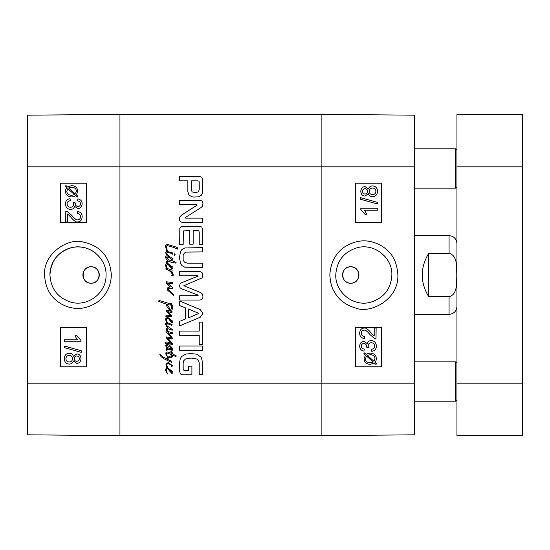 <?xml version="1.0" encoding="UTF-8"?>
<svg xmlns="http://www.w3.org/2000/svg" width="550" height="550" viewBox="0 0 550 550"><rect width="100%" height="100%" fill="white"/><g stroke="black" fill="none" stroke-linecap="round" stroke-linejoin="round"><path stroke-width="0.82" d="M456.94 399.898L455.627 401.211L455.627 361.873L414.322 361.873M456.94 186.821L455.627 188.127L455.627 148.789L414.322 148.789M167.317 268.606L166.554 268.359L165.626 265.705L165.839 264.316L166.774 263.429L167.344 264.124L166.313 265.753L167.317 268.606L172.026 269.926L172.054 271.212L170.713 270.82L172.37 272.573L173.236 274.594L173.099 275.509L171.263 275.639L172.604 274.883L171.291 272.525L169.483 270.82L165.811 269.005L166.072 268.194L167.619 269.349L167.317 268.606M169.641 265.127L171.82 267.719L169.641 265.127M168.472 264.433L167.613 263.264L172.817 267.197L172.762 268.496L171.71 268.696L168.905 265.65L168.472 264.433L167.344 264.124L168.472 264.433M167.613 263.264L166.774 263.429L166.258 262.082L167.592 260.274L166.203 258.988L165.468 257.235L165.578 256.417L166.753 255.791L171.346 257.414L172.817 259.277L171.765 260.59L176.117 262.426L175.752 263.079L171.531 262.371L168.616 261.168L167.255 261.532L167.021 262.109L167.613 263.264M166.203 257.311L168.802 260.067L170.926 260.377L171.841 259.249L168.197 257.077L166.203 257.311M166.072 268.194L166.554 268.359M171.132 292.243L173.862 294.972L173.862 295.467L173.051 295.075L167.172 289.754L167.282 288.207L168.197 287.389L170.404 286.921L166.024 283.168L166.519 281.806L172.789 282.569L173.023 282.961L172.157 283.827L167.228 282.989L172.501 287.286L172.212 288.626L169.008 288.31L167.86 289.176L171.132 292.243M169.641 369.71L171.82 372.309L169.641 369.71M165.839 368.899L166.519 368.115L167.729 367.888L172.817 371.786L172.762 373.079L171.71 373.278L168.905 370.239L168.699 369.373L167.461 368.692L166.836 368.899L166.313 370.342L167.461 373.959L165.626 370.288L165.839 368.899M167.674 367.716L167.118 367.916L166.623 367.221L165.969 364.911L166.203 363.605L168.224 362.581L172.604 365.702L171.634 366.774L171.634 365.936L170.583 364.781L168.513 363.681L167.441 363.681L166.733 364.781L167.674 367.716M170.665 253.165L167.262 252.478L167.441 251.481L172.789 252.986L172.446 254.141L170.665 253.165M165.681 252.567L166.733 251.474L167.111 252.484L166.547 253.089L168.568 255.819L166.155 254.059L165.681 252.567M166.863 248.524L167.441 251.481L166.733 251.474L165.468 245.981L165.811 245.197L167.255 244.379L176.591 247.211L177.952 248.188L177.403 249.102L173.601 247.397L167.489 245.664L166.416 246.036L166.863 248.524M171.841 316.002L171.112 316.869L167.461 316.188L165.839 316.793L165.969 315.659L167.619 315.164L170.665 315.741L166.361 311.362L166.286 310.393L167.2 310.152L172.026 311.596L172.212 312.043L171.552 312.696L167.833 311.568L171.841 316.002M169.641 319.151L171.82 321.743L169.641 319.151M166.389 319.887L167.447 322.96L166.884 322.946L165.626 319.729L165.839 318.34L167.619 317.288L172.817 321.221L172.762 322.52L171.71 322.719L168.3 318.416L166.836 318.34L166.389 319.887M165.997 331.712L166.1 330.928L171.291 332.496L172.287 332.207L172.391 333.314L171.373 333.623L167.963 332.709L172.501 338.188L171.449 338.951L167.571 338.03L172.054 342.911L172.631 344.087L172.287 344.664L168.774 343.619L165.653 343.118L165.578 343.489L165 342.65L166.313 342.018L167.75 342.121L171.552 343.516L166.574 338.14L166.045 336.875L171.215 337.638L165.997 331.712M167.619 323.373L167.447 322.96L169.139 323.269L172.212 324.734L171.765 325.442L168.121 323.95L166.361 324.026L167.2 325.971L172.391 329.615L172.26 330.22L168.121 328.749L167.152 329.113L168.169 331.506L166.623 330.137L166.313 328.982L167.674 327.697L166.334 326.15L165.468 323.661L166.884 322.946L167.619 323.373M171.627 356.957L172.336 356.579L172.026 357.232L169.166 357.466L167.042 359.143L171.868 361.295L171.765 362.498L163.948 358.799L161.012 356.599L159.672 354.111L162.745 356.785L166.1 358.462L169.455 356.366L171.662 355.761L171.579 354.633L167.2 353.004L166.519 353.636L167.255 356.414L165.736 354.001L166.045 352.481L167.489 351.986L171.449 353.32L170.741 351.746L171.421 351.017L172.446 353.849L176.303 355.946L175.911 356.599L172.528 355.107L172.336 356.579L172.446 355.946L171.648 356.036L171.627 356.957M172.418 356.207L172.528 355.107M172.287 352.694L172.446 353.849M166.884 350.412L167.097 350.989L166.389 350.728L165.997 349.779L166.313 348.679L167.516 348.288L166.1 346.871L165.681 345.242L166.966 344.534L169.249 344.905L172.789 348.549L172.212 349.573L171.449 349.415L170.452 348.205L172.054 348.893L171.504 348.074L167.021 345.324L166.334 345.792L167.441 347.339L172.287 350.309L167.963 349.257L166.623 349.752L166.884 350.412M175.12 254.664L174.804 255.447L174.233 255.083L174.701 253.742L175.12 254.664M169.276 304.913L166.733 304.123L170.136 309.134L170.692 309.341L171.662 308.165L171.868 306.666L170.926 304.281L170.032 303.442L171.263 303.256L172.817 306.433L172.081 309.788L170.583 310.571L169.874 310.337L167.413 307.478L165.914 303.992L158.757 301.393L158.785 300.871L159.019 300.506L161.301 301.084L169.799 303.703L170.404 304.067L170.191 305.195L169.276 304.913M183.184 369.552L184.099 370.446L188.657 370.48L188.657 366.204L191.909 366.204L191.909 374.804L182.655 374.804L180.4 373.952L179.712 371.711L179.712 361.948L180.269 358.703L181.521 356.606L185.941 354.056L191.063 353.595L196.756 354.186L201.259 357.321L202.668 362.876L202.668 374.275L199.224 374.275L199.224 364.079C199.313 361.907 198.481 360.216 196.728 359.006L191.187 358.043L185.556 358.971L183.652 360.848L183.15 363.357L183.184 369.552M199.224 344.376L199.224 335.397L179.712 335.397L179.712 331.072L199.224 331.072L199.224 322.128L202.668 322.128L202.668 344.376L199.224 344.376M198.165 295.701L197.512 294.882L182.208 289.025L180.173 287.904L179.458 285.739L180.304 283.47L181.149 282.893L198.261 276.045L197.732 275.674L179.712 275.77L179.712 271.446L199.911 271.446L202.524 273.048L202.923 275.144L202.042 277.929L183.81 285.739L199.973 292.291L202.428 294.064L202.923 296.319C203.039 298.547 202.036 299.784 199.911 300.039L179.712 300.039L179.712 295.701L198.165 295.701M193.669 197.051L191.971 196.797L188.966 195.113L187.846 191.606L187.846 180.854L179.712 180.854L179.712 176.529L199.877 176.529L201.768 177.313L202.668 179.905L202.489 193.016L201.286 195.367L198.426 196.859L193.669 197.051M189.716 230.581L183.439 230.917L183.15 244.654L179.712 244.654L179.809 228.326L180.434 227.109L183.123 226.263L199.382 226.263L201.768 227.047L202.668 229.797L202.668 244.523L199.224 244.523L199.224 232.121L198.887 230.952L198.041 230.581L193.16 230.581L193.16 244.186L189.716 244.186L189.716 230.581M185.377 217.491L185.584 218.144L202.668 218.144L202.668 222.337L182.689 222.337C180.538 222.241 179.465 221.107 179.458 218.928L179.809 216.927L181.376 215.236L197.223 205.04L196.57 204.572L179.712 204.572L179.712 200.379L199.801 200.379C201.926 200.537 202.964 201.706 202.923 203.885L202.393 206.236L201.114 207.515L185.377 217.491M179.712 301.029L200.331 309.671L202.923 313.452L200.331 317.212L179.712 325.868L179.712 321.31L185.508 318.959L185.508 307.911L179.712 305.573L179.712 301.029M202.668 345.991L202.668 350.316L179.712 350.316L179.712 345.991L202.668 345.991M186.34 252.079L184.367 253.041L183.15 255.269L183.15 259.861L184.367 262.116L187.413 263.175L202.668 263.202L202.668 267.527L184.786 267.176L181.906 265.526L180.531 263.622L179.458 257.551L180.531 251.536L181.906 249.597L184.786 247.954L202.668 247.596L202.668 251.921L186.34 252.079M414.322 383.178L414.322 434.823L321.881 435.627L119.941 435.627L119.941 383.178L321.881 383.178L321.881 114.373L321.881 435.627L321.881 383.178L414.322 383.178L414.322 115.177L321.881 114.373L119.941 114.373L27.5 115.177L27.5 434.823L119.941 435.627L119.941 114.373L119.941 166.822L414.322 166.822M199.224 181.94L198.921 181.156L197.849 180.854L191.283 180.854L191.283 189.798L192.136 191.895L195.284 192.651L198.426 191.833L199.224 189.447L199.224 181.94M188.595 317.838L198.887 313.452L188.595 309.018L188.595 317.838M456.94 383.178L456.94 114.373L522.5 114.373L522.5 435.627L456.94 435.627L456.94 383.178L522.5 383.178M456.94 114.373L522.5 114.373M456.94 435.627L522.5 435.627L456.94 435.627M428.746 296.746C420.076 282.246 420.076 267.754 428.746 253.254L449.068 253.254C457.951 255.709 456.376 267.678 456.83 275C456.376 282.322 457.951 294.291 449.068 296.746L428.746 296.746L428.746 253.254M350.728 283.195C340.154 283.697 340.154 266.303 350.728 266.805C361.295 266.303 361.295 283.697 350.728 283.195A8.195 8.195 0 0 1 343.626 270.903A8.195 8.195 0 0 1 357.823 270.903A8.195 8.195 0 0 1 350.728 283.195M335.754 275C336.731 260.824 344.011 251.694 357.596 247.624C374.378 243.189 392.549 257.613 391.861 275C390.967 289.156 383.707 298.279 370.074 302.376C353.251 306.852 335.266 292.339 335.754 275L335.754 275M384.422 255.901A28.078 28.078 0 0 1 389.139 262.811M376.131 338.869L374.736 338.628L370.074 334.668C367.414 331.382 365.447 329.869 364.183 330.131C362.436 330.248 361.487 331.272 361.343 333.218C361.412 335.246 362.512 336.311 364.629 336.414L364.416 338.491C361.295 338.133 359.721 336.359 359.679 333.169C359.906 329.89 361.426 328.192 364.231 328.061C365.791 327.649 368.06 329.257 371.051 332.894L374.199 336.071L374.199 328.034L376.131 328.034L376.007 338.869M376.111 338.869L374.715 338.628L370.054 334.668C367.386 331.382 365.42 329.869 364.155 330.131M364.396 338.491L364.416 338.491C361.274 338.133 359.693 336.359 359.659 333.169C359.886 329.89 361.398 328.192 364.203 328.061L364.231 328.061M374.172 336.057L374.199 328.034M371.525 349.312C373.739 348.803 374.811 347.738 374.749 346.101C374.571 344.025 373.429 342.904 371.326 342.726C369.339 342.863 368.28 343.936 368.143 345.936L368.362 347.346L366.63 346.809C366.637 344.836 365.729 343.722 363.894 343.461C362.299 343.564 361.446 344.465 361.329 346.149C361.329 347.772 362.312 348.755 364.293 349.113L363.928 351.12C361.164 350.529 359.748 348.879 359.679 346.184C359.947 343.186 361.364 341.591 363.928 341.392L367.256 343.654C367.764 341.653 369.112 340.636 371.284 340.587C374.419 340.842 376.124 342.678 376.406 346.115C376.234 349.154 374.694 350.893 371.786 351.319L371.504 349.312C373.718 348.803 374.791 347.738 374.722 346.101C374.55 344.025 373.409 342.904 371.305 342.726M366.603 347.139L368.362 347.346M366.582 347.139L366.603 346.809C366.616 344.836 365.709 343.722 363.866 343.461M363.928 341.392L363.908 341.392C361.343 341.591 359.927 343.186 359.659 346.184L359.679 346.184C359.728 348.879 361.144 350.529 363.908 351.12L363.928 351.12M367.228 343.654C367.744 341.653 369.084 340.636 371.264 340.587L371.284 340.587M371.504 349.312L371.786 351.319M367.317 355.362L370.281 354.674C373.34 354.853 374.914 356.201 374.99 358.717L374.021 361.343L367.317 355.362M374 361.343L374.969 358.717C374.894 356.201 373.319 354.853 370.253 354.674M370.226 362.746C367.063 362.567 365.475 361.212 365.468 358.676L366.493 356.029L373.209 362.024L370.226 362.746L371.889 362.567M371.869 362.567L373.189 362.024L366.486 356.036M363.894 353.705L364.574 352.908L366.163 354.324L367.971 353.389L370.232 353.066C374.151 353.375 376.179 355.238 376.331 358.669L376.014 360.683L375.093 362.292L376.612 363.653L375.939 364.451L374.344 363.034L370.253 364.354C366.334 364.107 364.293 362.216 364.127 358.689L365.406 355.053L363.873 353.705L364.574 352.908M366.135 354.324L367.943 353.389L370.226 353.066M375.911 364.451L374.33 363.041M365.406 355.053L364.107 358.689C364.265 362.216 366.307 364.107 370.232 364.354L370.253 364.354M365.379 355.053L363.873 353.705M364.973 193.999C363.461 193.889 362.622 193.002 362.478 191.338C362.615 189.695 363.481 188.815 365.083 188.691C366.637 188.794 367.476 189.674 367.606 191.324C367.503 193.009 366.623 193.903 364.973 193.999C366.603 193.903 367.482 193.009 367.586 191.324C367.455 189.674 366.609 188.794 365.062 188.691M372.522 194.659C374.557 194.535 375.678 193.428 375.884 191.324C375.705 193.428 374.584 194.535 372.543 194.659C370.507 194.521 369.414 193.428 369.256 191.386C369.401 189.296 370.521 188.176 372.618 188.018C374.66 188.155 375.76 189.255 375.904 191.324C375.732 189.255 374.639 188.155 372.598 188.018M365.049 196.075C362.45 195.924 361.041 194.356 360.828 191.379C361.061 188.354 362.484 186.773 365.097 186.615L368.383 189.042C369.098 186.993 370.501 185.962 372.591 185.941C375.643 186.127 377.3 187.921 377.554 191.338C377.314 194.755 375.636 196.549 372.529 196.735L372.529 196.735C370.342 196.701 368.961 195.656 368.383 193.6L365.028 196.075C362.429 195.924 361.02 194.356 360.8 191.379C361.034 188.354 362.464 186.773 365.076 186.615L365.097 186.615M368.362 189.042C369.071 186.993 370.473 185.962 372.57 185.941L372.591 185.941M372.508 196.735C370.315 196.701 368.933 195.656 368.362 193.6M360.614 199.272L360.614 197.649L377.554 202.393L377.554 204.022L360.594 199.272L360.614 197.649M377.534 204.022L360.594 199.272M377.279 210.238L364.464 210.238L366.884 214.266L364.939 214.266L360.828 209.529L360.828 208.23L377.279 208.23L377.279 210.238L364.464 210.238M364.911 214.266L360.828 209.529M360.8 209.529L360.828 208.23M355.314 366.788L381.507 366.788L381.507 327.449L355.314 327.449L381.542 327.449L381.542 366.788L355.314 366.788L355.314 327.449M355.314 222.551L381.507 222.551L381.507 183.212L355.314 183.212L381.542 183.212L381.542 222.551L355.314 222.551L355.314 183.212M397.87 275.007C397.176 264.708 394.171 256.981 388.857 251.831C384.147 246.819 378.359 243.478 371.477 241.801C362.766 239.559 353.801 241.271 344.589 246.929C335.548 253.234 330.626 262.597 329.828 275C330.399 282.748 331.856 288.255 334.194 291.521C338.566 299.805 345.936 305.367 356.317 308.199C369.297 313.816 398.86 300.424 397.87 275.007M91.094 266.805C101.667 266.303 101.667 283.697 91.094 283.195C80.527 283.697 80.527 266.303 91.094 266.805A8.195 8.195 0 0 1 98.196 279.097A8.195 8.195 0 0 1 83.999 279.097A8.195 8.195 0 0 1 91.094 266.805M65.684 211.131L67.086 211.372L71.748 215.332C74.408 218.618 76.374 220.131 77.639 219.869C79.386 219.752 80.334 218.728 80.479 216.782C80.41 214.754 79.31 213.689 77.192 213.586L77.406 211.509C80.527 211.867 82.101 213.641 82.142 216.831C81.916 220.11 80.396 221.808 77.591 221.939C76.031 222.351 73.762 220.742 70.771 217.106L67.623 213.929L67.623 221.966L65.684 221.966L65.814 211.131M65.711 211.131L67.107 211.372L71.768 215.332C74.436 218.618 76.402 220.131 77.667 219.869M77.426 211.509L77.406 211.509C80.547 211.867 82.122 213.641 82.163 216.831C81.936 220.11 80.424 221.808 77.612 221.939L77.591 221.939M67.643 213.943L67.623 221.966M70.297 200.688C68.083 201.197 67.004 202.262 67.073 203.899C67.251 205.975 68.392 207.096 70.496 207.274C72.483 207.137 73.542 206.064 73.679 204.064L73.459 202.654L75.192 203.191C75.178 205.164 76.093 206.278 77.928 206.539C79.523 206.436 80.376 205.535 80.492 203.851C80.492 202.228 79.509 201.245 77.529 200.887L77.894 198.88C80.657 199.471 82.074 201.121 82.142 203.816C81.867 206.814 80.458 208.409 77.894 208.608L74.566 206.346C74.058 208.347 72.71 209.364 70.531 209.413C67.403 209.158 65.698 207.322 65.409 203.885C65.588 200.846 67.127 199.107 70.036 198.681L70.317 200.688C68.104 201.197 67.031 202.262 67.093 203.899C67.272 205.975 68.413 207.096 70.517 207.274M75.219 202.861L73.459 202.654M75.24 202.861L75.219 203.191C75.206 205.164 76.113 206.278 77.956 206.539M77.894 208.608L77.914 208.608C80.479 208.409 81.895 206.814 82.163 203.816L82.142 203.816C82.094 201.121 80.678 199.471 77.914 198.88L77.894 198.88M74.594 206.346C74.078 208.347 72.737 209.364 70.558 209.413L70.531 209.413M70.317 200.688L70.036 198.681M74.504 194.638L71.541 195.326C68.475 195.147 66.907 193.799 66.832 191.283L67.801 188.657L74.504 194.638M67.822 188.657L66.852 191.283C66.928 193.799 68.502 195.147 71.562 195.326M71.596 187.254C74.759 187.433 76.347 188.788 76.354 191.324L75.329 193.971L68.612 187.976L71.596 187.254L69.933 187.433M69.953 187.433L68.633 187.976L75.336 193.964M77.928 196.295L77.248 197.093L75.659 195.676L73.851 196.611L71.589 196.934C67.671 196.625 65.642 194.762 65.491 191.331L65.801 189.317L66.729 187.708L65.209 186.347L65.883 185.549L67.478 186.966L71.569 185.646C75.487 185.893 77.529 187.784 77.694 191.311L76.416 194.947L77.949 196.295L77.248 197.093M75.687 195.676L73.879 196.611L71.596 196.934M65.911 185.549L67.492 186.959M76.416 194.947L77.715 191.311C77.557 187.784 75.515 185.893 71.589 185.646L71.569 185.646M76.443 194.947L77.949 196.295M76.849 356.001C78.361 356.111 79.193 356.998 79.344 358.662C79.207 360.305 78.341 361.185 76.739 361.309C75.185 361.206 74.346 360.326 74.209 358.676C74.319 356.991 75.192 356.098 76.849 356.001C75.219 356.098 74.339 356.991 74.236 358.676C74.367 360.326 75.213 361.206 76.759 361.309M69.3 355.341C67.265 355.465 66.144 356.572 65.938 358.676C66.117 356.572 67.237 355.465 69.279 355.341C71.314 355.479 72.407 356.572 72.566 358.614C72.414 360.704 71.294 361.824 69.204 361.982C67.155 361.845 66.062 360.745 65.917 358.676C66.083 360.745 67.183 361.845 69.224 361.982M76.773 353.925C79.372 354.076 80.781 355.644 80.994 358.621C80.761 361.646 79.338 363.227 76.725 363.385L73.439 360.958C72.724 363.007 71.321 364.038 69.224 364.059C66.172 363.873 64.522 362.079 64.267 358.662C64.508 355.245 66.186 353.451 69.293 353.265L69.293 353.265C71.479 353.299 72.861 354.344 73.439 356.4L76.794 353.925C79.392 354.076 80.802 355.644 81.015 358.621C80.788 361.646 79.358 363.227 76.746 363.385L76.725 363.385M73.459 360.958C72.751 363.007 71.342 364.038 69.252 364.059L69.224 364.059M69.314 353.265C71.5 353.299 72.889 354.344 73.459 356.4M81.208 350.728L81.208 352.351L64.267 347.607L64.267 345.978L81.228 350.728L81.208 352.351M64.288 345.978L81.228 350.728M64.542 339.762L77.358 339.762L74.938 335.734L76.883 335.734L80.994 340.471L80.994 341.77L64.542 341.77L64.542 339.762L77.358 339.762M76.911 335.734L80.994 340.471M81.015 340.471L80.994 341.77M86.501 183.212L60.314 183.212L60.314 222.551L86.501 222.551L60.28 222.551L60.28 183.212L86.501 183.212L86.501 222.551M86.501 327.449L60.314 327.449L60.314 366.788L86.501 366.788L60.28 366.788L60.28 327.449L86.501 327.449L86.501 366.788M106.061 275C106.556 292.401 88.571 306.735 71.734 302.376C58.107 298.272 50.847 289.149 49.961 275C50.861 260.831 58.121 251.708 71.741 247.624C88.543 243.258 106.583 257.606 106.061 275M44.598 275.014C45.464 294.965 58.431 304.597 70.503 307.553C80.059 309.856 89.478 307.718 98.766 301.139C106.789 294.36 110.976 285.649 111.334 275.007C110.007 256.829 100.602 245.843 83.119 242.048C67.705 237.511 42.955 254.134 44.598 275.014M49.906 275A28.078 28.078 0 0 1 95.487 253.041M27.5 383.178L119.941 383.178L119.941 166.822L27.5 166.822M456.94 166.822L522.5 166.822M449.068 253.254L449.068 235.661L414.322 235.661M414.322 314.339L449.068 314.339L449.068 296.746M456.94 363.179L455.627 361.873M455.627 401.211L414.322 401.211M456.94 150.102L455.627 148.789M455.627 188.127L414.322 188.127M449.068 314.339C453.846 313.871 456.473 311.252 456.94 306.467M449.068 235.661C453.846 236.129 456.473 238.748 456.94 243.533"/></g></svg>
